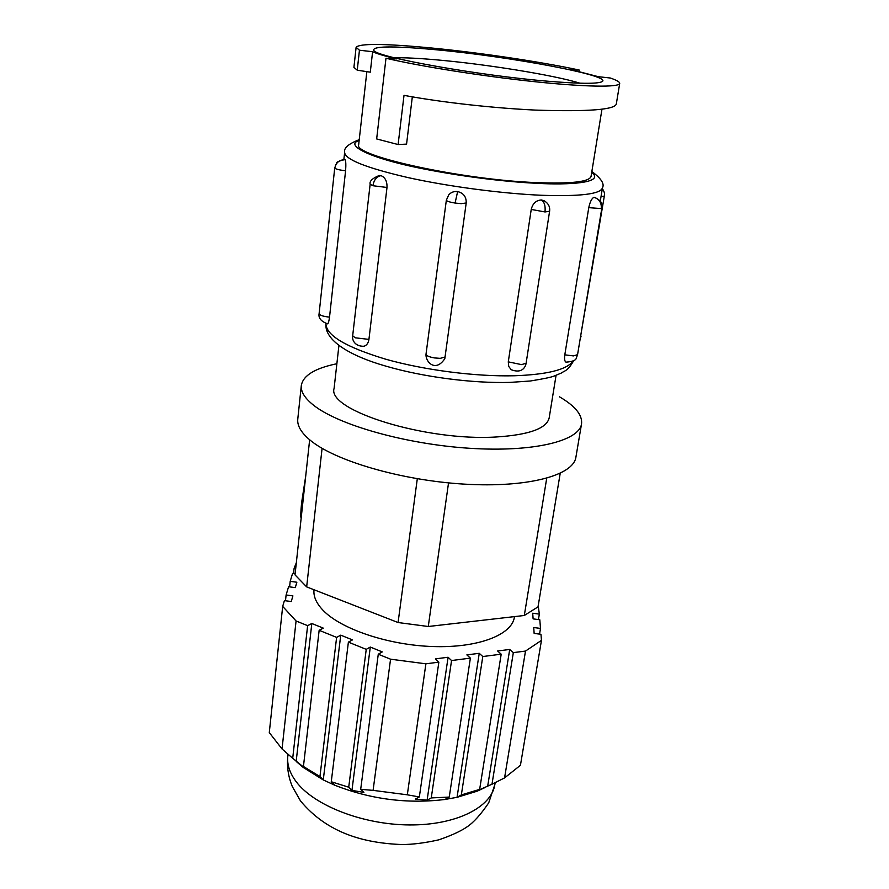 <?xml version="1.0" encoding="UTF-8"?>
<svg xmlns="http://www.w3.org/2000/svg" width="889" height="889" viewBox="0 0 889 889"><rect width="100%" height="100%" fill="white"/><g stroke="black" fill="none" stroke-linecap="round" stroke-linejoin="round"><path stroke-width="1.33" d="M601.831 208.193L577.561 354.678L576.372 357.923C576.028 360.267 572.56 361.679 565.982 362.156C564.671 361.39 564.271 358.956 564.804 354.833L588.774 207.648C590.018 201.859 591.741 198.403 593.919 197.302L594.53 197.314C602.975 201.536 600.875 203.57 601.586 203.925L601.275 208.593C601.686 202.725 599.23 198.969 593.919 197.302M531.233 209.426C532.7 203.503 536.045 200.347 541.279 199.969L544.024 200.681C548.335 203.259 550.191 206.781 549.602 211.249L545.001 211.949L531.233 209.426L508.286 361.856L508.708 366.39L511.175 369.702C522.643 374.158 525.699 366.212 526.11 363.223L521.554 364.623L508.286 361.856M466.203 202.992L461.135 203.659L455.079 203.059C449.59 202.136 446.689 201.192 446.345 200.203L448.723 194.88C451.079 192.257 454.046 191.146 457.635 191.568C463.558 193.069 466.414 196.88 466.203 202.992L444.822 358.623C435.743 372.58 425.442 362.279 426.009 354.244C426.276 355.711 429.043 356.934 434.321 357.911L440.211 358.356L445.2 356.978M387.004 187.468L372.891 185.723L370.146 184.234C369.324 181.267 372.324 178.356 379.159 175.511L381.07 175.666C385.226 177.456 387.215 181.389 387.004 187.468L368.935 339.387C368.324 343.165 366.657 345.454 363.945 346.254C354.678 346.543 351.822 339.709 352.677 335.764L355.267 337.809L368.935 339.387M345.588 170.755C339.687 170.088 336.098 169.232 334.797 168.177L335.753 164.587C337.876 163.398 333.386 162.22 344.899 159.587L345.132 159.709C345.877 161.231 346.032 164.91 345.588 170.755L329.53 317.117C328.986 321.24 328.33 323.485 327.585 323.852C321.107 321.429 318.273 318.04 319.095 313.706L319.14 314.006C320.351 315.517 323.807 316.551 329.53 317.117M366.846 71.653L358.689 144.574C351.833 155.497 461.058 179.722 536.2 182.601C571.149 183.934 589.44 181.867 591.063 176.4L601.964 109.225M412.329 96.834L406.562 144.118L398.105 144.54L376.658 138.94L385.982 58.241L396.727 58.896C384.87 56.107 376.825 53.707 372.602 51.695L370.291 72.176L357.245 70.198L353.922 67.353L356.111 47.295C359.389 43.461 382.826 43.528 426.409 47.506C475.337 52.029 538.801 61.363 579.239 70.042L570.549 69.52L598.33 76.687L610.287 78.01C616.699 80.188 619.844 81.977 619.711 83.41C619.355 87.489 585.54 87.078 533.678 81.588C481.927 76.11 419.897 66.253 385.982 58.241M338.909 345.61L334.097 388.36C326.596 410.229 426.009 441.511 496.306 436.977C529.122 434.865 546.757 428.476 549.191 417.83L556.058 375.358M579.017 71.409L579.239 70.042M549.235 81.332C579.039 83.755 596.508 83.933 601.631 81.866C615.899 76.165 508.486 56.14 433.876 49.562C391.349 45.75 371.369 46.128 373.936 50.684C378.47 57.596 480.816 75.832 549.235 81.332M580.028 83.21C553.891 75.109 486.127 64.175 436.921 59.885C418.863 58.274 404.695 57.574 394.394 57.774M336.864 363.734C314.95 368.246 303.093 375.502 301.315 385.504C300.671 391.616 304.727 398.161 313.484 405.14C338.164 424.942 405.751 444.2 469.425 448.267C533.2 452.457 579.272 441.066 581.539 423.886C582.551 415.03 575.205 406.017 559.525 396.838M301.315 385.504L297.782 419.086C297.093 425.598 301.082 432.51 309.728 439.833C334.097 460.624 401.039 480.404 464.247 484.127C527.533 487.961 573.449 475.448 575.905 457.19L581.539 423.886M314.006 589.751C313.284 596.319 316.24 603.109 322.863 610.11C340.798 629.09 388.371 645.192 433.276 646.559C478.238 648.025 511.897 634.857 514.398 617.188L514.487 616.622M372.602 51.695L359.445 50.229L357.245 70.198M359.445 50.229L356.111 47.295M619.711 83.41L616.344 103.802C615.499 109.714 588.474 111.814 535.289 110.092C483.716 107.591 431.521 100.635 404.017 95.334L398.105 144.54M309.65 439.766L295.015 574.894L306.661 586.884L322.085 448.334M546.713 478.26L524.299 615.488L538.023 606.865L560.214 473.315M524.299 615.488L428.276 626.501L448.534 482.883M417.308 478.738L398.072 622.533L306.661 586.884M428.276 626.501L398.072 622.533M301.171 518.087C300.538 517.276 300.682 512.231 301.582 502.952L305.716 476.082M295.137 573.772L292.57 573.427L290.192 581.35L296.848 582.228L295.292 587.618L288.581 586.74L286.102 594.997L292.903 595.886L291.27 601.52L284.413 600.62L282.68 606.398L269.289 732.592L282.035 748.96L296.07 620.978L307.627 625.656L311.817 623.5L323.307 628.134L319.151 630.312L336.62 637.38L340.743 635.157L352.477 639.891L348.388 642.136L366.235 649.359L370.291 647.059L382.292 651.904L378.269 654.226L390.56 659.194L373.091 790.365L407.318 794.81L425.887 663.816L438.855 662.161L435.421 658.86L448.089 657.26L451.556 660.538L470.381 658.127L466.869 654.882L479.249 653.315L482.794 656.538L501.196 654.182L497.607 650.992L509.708 649.459L513.331 652.626L525.499 651.07L504.563 777.908L520.432 765.296L541.468 640.369L540.968 634.302L534.145 633.413L533.722 627.523L540.501 628.412L539.801 619.755L533.111 618.877L532.711 613.232L539.345 614.11L538.201 605.742M295.715 568.471L294.126 568.26L296.326 562.804M296.07 620.978L282.68 606.398M425.887 663.816L390.56 659.194M541.468 640.369L525.499 651.07M504.563 777.908L491.984 784.22L513.331 652.626M457.057 797.333L477.071 791.21L484.527 787.765M491.984 784.22L475.337 791.632L479.649 789.376L461.335 794.933L457.002 797.322L444.956 799.467L449.234 797.077L431.254 797.922L427.109 800.167L415.263 799.044L419.341 796.955L407.318 794.81M294.126 568.26L293.548 573.561M307.627 625.656L292.703 758.295L282.035 748.96M296.593 761.784L303.16 767.385L323.274 779.953M373.091 790.365L360.69 789.343L363.89 792.377L351.944 790.399L348.721 787.198L331.264 781.753L334.586 785.131L323.329 779.964L319.951 776.564L303.438 766.474L306.838 769.73L292.703 758.295M360.69 789.343L378.269 654.226M438.855 662.161L419.341 796.955M334.631 785.176C370.391 799.278 407.151 804.045 444.9 799.5M487.65 786.321L509.708 649.459M311.817 623.5L296.17 761.429M351.944 790.399L370.291 647.059M448.089 657.26L427.109 800.167M479.649 789.376L501.196 654.182M540.501 628.412L539.545 634.124M285.491 600.753L286.102 594.997M319.151 630.312L303.438 766.474M348.721 787.198L366.235 649.359M451.556 660.538L431.254 797.922M461.335 794.933L482.794 656.538M538.423 619.577L539.345 614.11M290.192 581.35L289.603 586.873M336.62 637.38L319.951 776.564M331.264 781.753L348.388 642.136M470.381 658.127L449.234 797.077M457.046 797.377L479.249 653.315M340.743 635.157L323.263 779.997M588.774 207.648L601.275 208.593M601.02 196.647L604.32 196.091C604.92 193.802 604.253 191.346 602.331 188.712M545.001 211.949C545.602 205.826 544.357 201.836 541.279 199.969M600.275 201.147L602.475 187.768C600.697 194.046 580.539 196.558 541.99 195.291C502.274 193.635 448.556 186.546 408.073 177.6C366.279 167.899 345.143 159.52 344.643 152.452L343.865 159.542M591.718 172.388C605.72 183.323 566.76 184.979 538.278 183.39C514.62 182.356 469.492 178.211 420.03 168.199C369.668 158.053 344.065 145.007 359.145 140.529M573.561 360.89C567.493 371.402 565.271 370.235 561.337 373.047L554.014 376.091C551.324 377.236 543.423 378.87 530.311 381.003L510.119 382.392C472.515 383.481 422.82 376.98 385.715 366.09C349.833 355.867 324.163 340.254 325.974 323.64C325.941 335.297 345.843 347.154 385.704 359.2C424.32 370.146 475.915 376.769 514.487 375.758C547.046 374.58 566.526 369.757 572.905 361.29M455.079 203.059L457.635 191.568M372.891 185.723C374.013 179.745 376.747 176.389 381.07 175.666M334.797 168.177C335.975 162.52 339.42 159.698 345.132 159.709M296.248 781.775C314.106 805.567 362.845 824.681 409.429 824.936C456.079 825.325 491.528 807.279 494.862 784.52L488.717 802.834C480.76 814.557 473.548 822.558 467.092 826.837C460.88 831.137 451.468 835.471 438.833 839.827C425.086 842.928 412.818 844.494 402.017 844.55C363.89 843.094 327.352 833.204 300.504 800.933L292.325 786.576C288.269 776.797 286.769 766.651 287.814 756.161C286.903 764.551 289.703 773.097 296.248 781.775M577.561 354.678L573.427 355.911L564.804 354.833M604.32 196.091L580.55 336.675M301.582 502.952L302.793 503.118M602.475 187.768C604.676 183.867 601.131 178.456 591.863 171.521M549.602 211.249L526.11 363.223M287.814 756.161L288.014 754.339M581.106 336.098L580.195 338.798M359.245 139.662C348.432 143.851 343.576 148.119 344.643 152.452M446.345 200.203L426.009 354.244M370.146 184.234L352.677 335.764M334.731 167.965L319.095 313.706M477.071 791.21L480.916 789.354M303.16 767.385L299.271 763.973M494.862 784.52L495.162 782.72"/></g></svg>
